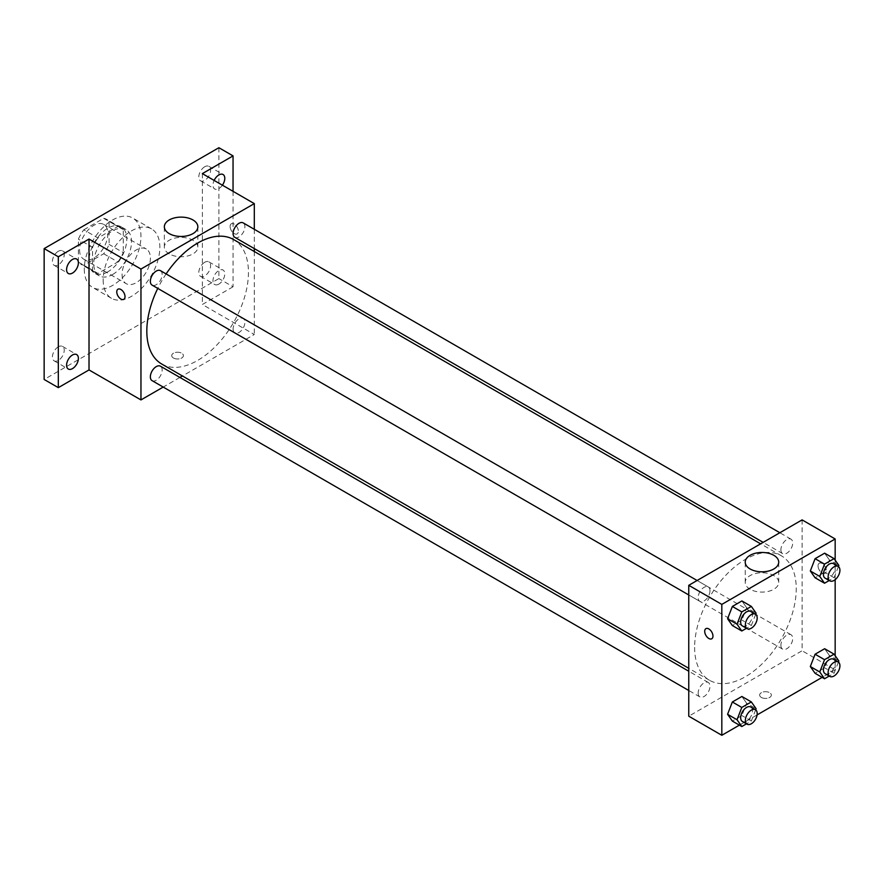<?xml version="1.0" encoding="UTF-8"?>
<svg xmlns="http://www.w3.org/2000/svg" width="883" height="883" viewBox="0 0 883 883"><rect width="100%" height="100%" fill="white"/><g stroke="black" fill="none" stroke-linecap="round" stroke-linejoin="round"><path stroke-width="0.66" stroke-dasharray="4.42 3.31" d="M122.075 274.503A20.033 11.567 120 0 0 126.225 283.675A20.033 11.567 120 0 0 146.258 272.107A20.033 11.567 120 0 0 146.258 248.973A20.033 11.567 120 0 0 130.816 254.337A20.033 11.567 120 0 0 122.075 274.503M79.569 249.966A20.033 11.567 120 0 0 83.719 259.138A20.033 11.567 120 0 0 103.752 247.571A20.033 11.567 120 0 0 103.752 224.437A20.033 11.567 120 0 0 88.311 229.801A20.033 11.567 120 0 0 79.569 249.966M83.797 229.801L103.675 218.322A25.861 14.934 120 0 1 106.666 219.392A25.861 14.934 120 0 1 109.084 221.445L109.084 244.403A25.861 14.934 120 0 1 103.675 253.763L83.797 265.242A25.861 14.934 120 0 1 80.806 264.183A25.861 14.934 120 0 1 78.388 262.119L78.388 239.172A25.861 14.934 120 0 1 83.797 229.801L97.969 237.98L117.847 226.501L103.675 218.322M103.675 253.763L117.847 261.953L97.969 273.421L83.797 265.242M78.388 262.119L92.56 270.297L92.56 247.35L78.388 239.172M92.56 270.297A25.861 14.934 120 0 0 94.978 272.361A25.861 14.934 120 0 0 97.969 273.421M117.847 261.953A25.861 14.934 120 0 0 123.256 252.582L109.084 244.403M117.847 226.501A25.861 14.934 120 0 1 120.828 227.571A25.861 14.934 120 0 1 123.256 229.624L123.256 252.582M97.969 237.98A25.861 14.934 120 0 0 92.56 247.35M107.903 271.776A26.711 15.419 -60 0 1 94.547 273.101A26.711 15.419 -60 0 1 94.547 242.251A26.711 15.419 -60 0 1 121.258 226.832A26.711 15.419 -60 0 1 125.353 248.233A26.711 15.419 -60 0 1 107.903 271.776M112.627 274.503A26.711 15.419 120 0 0 130.077 250.96A26.711 15.419 120 0 0 125.982 229.558A26.711 15.419 120 0 0 105.397 236.71A26.711 15.419 120 0 0 93.73 263.598A26.711 15.419 120 0 0 99.271 275.827A26.711 15.419 120 0 0 112.627 274.503M123.256 229.624L109.084 221.445M84.293 269.05A40.066 23.135 120 0 0 92.594 287.394A40.066 23.135 120 0 0 132.66 264.26A40.066 23.135 120 0 0 132.66 217.991A40.066 23.135 120 0 0 101.788 228.719A40.066 23.135 120 0 0 84.293 269.05M103.179 279.955A40.066 23.135 120 0 0 111.479 298.299A40.066 23.135 120 0 0 151.556 275.165A40.066 23.135 120 0 0 151.556 228.896A40.066 23.135 120 0 0 120.673 239.624A40.066 23.135 120 0 0 103.179 279.955M204.713 166.755A8.344 4.823 120 0 0 199.26 174.106A8.344 4.823 120 0 0 200.54 180.794A8.344 4.823 120 0 0 208.885 175.982A8.344 4.823 120 0 0 208.885 166.335A8.344 4.823 120 0 0 204.713 166.755M58.322 251.269A8.344 4.823 120 0 0 52.859 258.631A8.344 4.823 120 0 0 54.139 265.319A8.344 4.823 120 0 0 62.494 260.496A8.344 4.823 120 0 0 62.494 250.86A8.344 4.823 120 0 0 58.322 251.269M58.322 346.809A8.344 4.823 120 0 0 52.859 354.171A8.344 4.823 120 0 0 54.139 360.86A8.344 4.823 120 0 0 62.494 356.037A8.344 4.823 120 0 0 62.494 346.401A8.344 4.823 120 0 0 58.322 346.809M204.713 262.284A8.344 4.823 120 0 0 199.26 269.646A8.344 4.823 120 0 0 200.54 276.335A8.344 4.823 120 0 0 208.885 271.511A8.344 4.823 120 0 0 208.885 261.876A8.344 4.823 120 0 0 204.713 262.284M218.885 147.715L218.885 278.598L44.15 379.469M233.046 191.346L233.046 286.776L218.885 278.598M233.046 286.776L202.35 304.492L254.304 334.491L182.439 375.97M179.911 377.438L163.212 387.074M173.432 358.001A5.839 3.377 0 0 0 179.801 358.73A5.839 3.377 0 0 0 183.41 355.617A5.839 3.377 0 0 0 177.56 352.24A5.839 3.377 0 0 0 171.721 355.617A5.839 3.377 0 0 0 173.432 358.001A5.839 3.377 0 0 0 179.801 358.73A5.839 3.377 0 0 0 183.41 355.617A5.839 3.377 0 0 0 177.56 352.24A5.839 3.377 0 0 0 171.721 355.617A5.839 3.377 0 0 0 173.432 358.001M222.395 185.198A8.344 4.823 -60 0 1 218.885 188.565A8.344 4.823 -60 0 1 214.712 188.973A8.344 4.823 -60 0 1 214.139 180.43M218.885 284.105A8.344 4.823 -60 0 1 214.712 284.514A8.344 4.823 -60 0 1 213.432 277.825A8.344 4.823 -60 0 1 218.885 270.463A8.344 4.823 -60 0 1 223.057 270.055A8.344 4.823 -60 0 1 224.337 276.743A8.344 4.823 -60 0 1 218.885 284.105M202.35 173.62L202.35 304.492M161.699 364.006A71.865 41.49 120 0 0 233.565 322.516A71.865 41.49 120 0 0 233.565 239.536M166.114 273.929A71.865 41.49 120 0 0 157.77 288.388M254.304 229.304L254.304 248.587M254.304 251.512L254.304 334.491M234.823 237.339A8.344 4.823 120 0 0 243.178 232.527A8.344 4.823 120 0 0 243.178 222.88M152.086 380.65A8.344 4.823 120 0 0 160.43 375.827A8.344 4.823 120 0 0 160.43 366.191M233.101 329.061A8.344 4.823 120 0 0 234.823 332.88A8.344 4.823 120 0 0 243.178 328.057A8.344 4.823 120 0 0 243.178 318.421A8.344 4.823 120 0 0 236.743 320.661A8.344 4.823 120 0 0 233.101 329.061M160.43 270.651A8.344 4.823 -60 0 1 162.163 274.47A8.344 4.823 -60 0 1 158.521 282.88A8.344 4.823 -60 0 1 152.086 285.11M230.099 226.445A5.839 3.377 -120 0 0 232.648 232.328A5.839 3.377 -120 0 0 237.152 233.896A5.839 3.377 -120 0 0 237.152 227.152A5.839 3.377 -120 0 0 231.313 223.774A5.839 3.377 -120 0 0 230.099 226.445A5.839 3.377 -120 0 0 232.648 232.328A5.839 3.377 -120 0 0 237.152 233.896A5.839 3.377 -120 0 0 237.152 227.152A5.839 3.377 -120 0 0 231.302 223.774A5.839 3.377 -120 0 0 230.099 226.456M117.969 289.205L117.969 289.205A5.839 3.377 60 0 1 122.472 290.772A5.839 3.377 60 0 1 125.033 296.655A5.839 3.377 60 0 1 123.819 299.326L123.819 299.326M169.26 253.907A16.755 9.669 180 0 1 164.348 247.074A16.755 9.669 180 0 1 181.103 237.406A16.755 9.669 180 0 1 197.847 247.074A16.755 9.669 180 0 1 187.516 256.004A16.755 9.669 180 0 1 169.26 253.907M694.623 647.382A71.865 41.49 120 0 0 709.502 680.274A71.865 41.49 120 0 0 781.367 638.784A71.865 41.49 120 0 0 781.367 555.804A71.865 41.49 120 0 0 725.992 575.054A71.865 41.49 120 0 0 694.623 647.382M709.965 590.749A8.344 4.823 -60 0 1 706.323 599.149A8.344 4.823 -60 0 1 699.888 601.389A8.344 4.823 -60 0 1 699.888 591.742A8.344 4.823 -60 0 1 708.243 586.93A8.344 4.823 -60 0 1 709.965 590.749M780.903 645.33A8.344 4.823 120 0 0 782.636 649.16A8.344 4.823 120 0 0 790.98 644.336A8.344 4.823 120 0 0 790.98 634.7A8.344 4.823 120 0 0 784.545 636.93A8.344 4.823 120 0 0 780.903 645.33M698.166 693.1A8.344 4.823 120 0 0 699.888 696.919A8.344 4.823 120 0 0 708.243 692.106A8.344 4.823 120 0 0 708.243 682.46A8.344 4.823 120 0 0 701.808 684.7A8.344 4.823 120 0 0 698.166 693.1M780.903 549.8A8.344 4.823 120 0 0 782.636 553.619A8.344 4.823 120 0 0 790.98 548.796A8.344 4.823 120 0 0 790.98 539.16A8.344 4.823 120 0 0 784.545 541.389A8.344 4.823 120 0 0 780.903 549.8M802.106 519.888L802.106 650.76L688.762 716.19M835.163 655.705L835.163 669.844L802.106 650.76M835.163 669.844L822.128 677.371M757.084 714.921L739.391 725.142M761.378 697.449A5.839 3.377 0 0 0 767.746 698.177A5.839 3.377 0 0 0 771.345 695.064A5.839 3.377 0 0 0 765.506 691.687A5.839 3.377 0 0 0 759.656 695.064A5.839 3.377 0 0 0 761.378 697.449A5.839 3.377 0 0 0 767.746 698.177A5.839 3.377 0 0 0 771.345 695.064A5.839 3.377 0 0 0 765.506 691.687A5.839 3.377 0 0 0 759.656 695.064A5.839 3.377 0 0 0 761.378 697.449M829.402 559.965L824.634 553.177L829.402 559.965L824.634 572.261L815.086 577.769L824.634 572.261L829.402 559.965L838.85 565.418M746.665 703.265L741.897 696.477L746.665 703.265L741.897 715.572L732.349 721.08L741.897 715.572L746.665 703.265L756.113 708.718M835.163 560.175L835.163 579.69M829.402 655.506L824.634 648.718L829.402 655.506L824.634 667.802L815.086 673.31L824.634 667.802L829.402 655.506L838.85 660.959M746.665 607.736L741.897 600.948L746.665 607.736L741.897 620.032L732.349 625.539L741.897 620.032L746.665 607.736L756.113 613.188M818.044 565.893A5.839 3.377 -120 0 0 820.594 571.776A5.839 3.377 -120 0 0 825.097 573.343A5.839 3.377 -120 0 0 825.097 566.588A5.839 3.377 -120 0 0 819.247 563.222A5.839 3.377 -120 0 0 818.044 565.893A5.839 3.377 -120 0 0 820.594 571.776A5.839 3.377 -120 0 0 825.097 573.343A5.839 3.377 -120 0 0 825.097 566.599A5.839 3.377 -120 0 0 819.247 563.222A5.839 3.377 -120 0 0 818.033 565.893M705.914 628.652L705.914 628.652A5.839 3.377 60 0 1 710.418 630.219A5.839 3.377 60 0 1 712.967 636.102A5.839 3.377 60 0 1 711.764 638.773L711.753 638.773M750.12 589.27A16.755 9.669 180 0 1 745.219 582.427A16.755 9.669 180 0 1 761.963 572.758A16.755 9.669 180 0 1 778.718 582.427A16.755 9.669 180 0 1 768.376 591.367A16.755 9.669 180 0 1 750.12 589.27M755.671 614.325L751.345 625.484L746.488 628.288M742.393 625.926A8.344 4.823 120 0 0 750.749 621.102A8.344 4.823 120 0 0 750.749 611.466M751.345 625.484L741.897 620.032M838.409 566.555L834.082 577.714L829.225 580.517M825.13 578.155A8.344 4.823 120 0 0 833.486 573.332A8.344 4.823 120 0 0 833.486 563.696M834.082 577.714L824.634 572.261M755.671 709.855L751.345 721.025L746.488 723.828M742.393 721.466A8.344 4.823 120 0 0 750.749 716.643A8.344 4.823 120 0 0 750.749 707.007M751.345 721.025L741.897 715.572M838.409 662.095L834.082 673.254L829.225 676.058M825.13 673.696A8.344 4.823 120 0 0 833.486 668.873A8.344 4.823 120 0 0 833.486 659.237M834.082 673.254L824.634 667.802M83.719 259.138L126.225 283.675M103.752 224.437L146.258 248.973M125.982 229.558L121.258 226.832M99.271 275.827L94.547 273.101M120.828 227.571L106.666 219.392M94.978 272.361L80.806 264.183M151.556 228.896L132.66 217.991M111.479 298.299L92.594 287.394M200.54 276.335L214.712 284.514M208.885 261.876L223.057 270.055M54.139 360.86L68.311 369.039M62.494 346.401L76.655 354.58M54.139 265.319L68.311 273.498M62.494 250.86L76.655 259.039M200.54 180.794L214.712 188.973M208.885 166.335L223.057 174.514M197.847 247.074L197.847 226.788M164.348 247.074L164.348 226.788M781.367 555.804L760.627 543.829M709.502 680.274L688.762 668.299M688.762 594.965L699.888 601.389M697.117 580.506L708.243 586.93M790.98 634.7L243.178 318.421M782.636 649.16L234.823 332.88M708.243 682.46L688.762 671.223M699.888 696.919L688.762 690.495M790.98 539.16L779.855 532.736M782.636 553.619L763.155 542.372M778.718 582.427L778.718 562.151M745.219 582.427L745.219 562.151"/><path stroke-width="1.32" d="M163.212 387.074L140.96 399.922L89.017 369.933L58.322 387.648L44.15 379.469L44.15 248.598L218.885 147.715L233.046 155.894L233.046 191.346M182.439 375.97L179.911 377.438M72.483 368.619A8.344 4.823 -60 0 1 68.311 369.039A8.344 4.823 -60 0 1 67.031 362.35A8.344 4.823 -60 0 1 72.483 354.988A8.344 4.823 -60 0 1 76.655 354.58A8.344 4.823 -60 0 1 77.936 361.268A8.344 4.823 -60 0 1 72.483 368.619M72.483 273.079A8.344 4.823 -60 0 1 68.311 273.498A8.344 4.823 -60 0 1 67.031 266.809A8.344 4.823 -60 0 1 72.483 259.447A8.344 4.823 -60 0 1 76.655 259.039A8.344 4.823 -60 0 1 77.936 265.728A8.344 4.823 -60 0 1 72.483 273.079M89.017 369.933L89.017 239.061L58.322 256.776L44.15 248.598M58.322 387.648L58.322 256.776M140.96 399.922L140.96 269.05L89.017 239.061M140.96 269.05L254.304 203.609L202.35 173.62L233.046 155.894M169.26 233.631A16.755 9.669 180 0 1 164.348 226.788A16.755 9.669 180 0 1 181.103 217.119A16.755 9.669 180 0 1 197.847 226.788A16.755 9.669 180 0 1 187.516 235.728A16.755 9.669 180 0 1 169.26 233.631M214.139 180.43A8.344 4.823 -60 0 1 218.885 174.933A8.344 4.823 -60 0 1 223.057 174.514A8.344 4.823 -60 0 1 222.395 185.198M157.77 288.388A71.865 41.49 120 0 0 146.821 331.103A71.865 41.49 120 0 0 161.699 364.006L688.762 668.299M760.627 543.829L233.565 239.536A71.865 41.49 120 0 0 166.114 273.929M254.304 203.609L254.304 229.304M254.304 248.587L254.304 251.512M779.855 532.736L243.178 222.88A8.344 4.823 120 0 0 236.743 225.121A8.344 4.823 120 0 0 233.101 233.52A8.344 4.823 120 0 0 234.823 237.339L763.155 542.372M688.762 671.223L160.43 366.191A8.344 4.823 120 0 0 154.006 368.432A8.344 4.823 120 0 0 150.353 376.831A8.344 4.823 120 0 0 152.086 380.65L688.762 690.495M688.762 594.965L152.086 285.11A8.344 4.823 -60 0 1 152.086 275.474A8.344 4.823 -60 0 1 160.43 270.651L697.117 580.506M125.022 296.655A5.839 3.377 60 0 1 123.819 299.326A5.839 3.377 60 0 1 117.969 295.96A5.839 3.377 60 0 1 117.969 289.205A5.839 3.377 60 0 1 122.472 290.772A5.839 3.377 60 0 1 125.022 296.655M123.819 299.326A5.839 3.377 60 0 1 117.969 295.96A5.839 3.377 60 0 1 117.969 289.205M739.391 725.142L721.819 735.285L688.762 716.19L688.762 585.319L802.106 519.888L835.163 538.972L835.163 560.175M822.128 677.371L757.084 714.921M815.086 577.769L810.318 570.981L815.086 558.685L824.634 553.177L815.086 558.685L810.318 570.981L815.086 577.769L824.534 583.221L819.766 576.433L824.534 564.138L834.082 558.63L838.85 565.418L838.409 566.555M732.349 721.08L727.581 714.292L732.349 701.985L741.897 696.477L732.349 701.985L727.581 714.292L732.349 721.08L741.797 726.532L737.029 719.744L741.797 707.449L751.345 701.93L756.113 708.718L755.671 709.855M835.163 579.69L835.163 655.705M721.819 735.285L721.819 604.402L835.163 538.972M815.086 673.31L810.318 666.522L815.086 654.226L824.634 648.718L815.086 654.226L810.318 666.522L815.086 673.31L824.534 678.762L819.766 671.974L824.534 659.678L834.082 654.171L838.85 660.959L838.409 662.095M732.349 625.539L727.581 618.751L732.349 606.455L741.897 600.948L732.349 606.455L727.581 618.751L732.349 625.539L741.797 630.992L737.029 624.204L741.797 611.908L751.345 606.4L756.113 613.188L755.671 614.325M721.819 604.402L688.762 585.319M750.12 568.983A16.755 9.669 180 0 1 745.219 562.151A16.755 9.669 180 0 1 761.963 552.471A16.755 9.669 180 0 1 778.718 562.151A16.755 9.669 180 0 1 768.376 571.08A16.755 9.669 180 0 1 750.12 568.983M712.967 636.102A5.839 3.377 60 0 1 711.753 638.773A5.839 3.377 60 0 1 705.914 635.407A5.839 3.377 60 0 1 705.914 628.652A5.839 3.377 60 0 1 710.418 630.219A5.839 3.377 60 0 1 712.967 636.102M711.764 638.773A5.839 3.377 60 0 1 705.914 635.396A5.839 3.377 60 0 1 705.914 628.652M746.488 628.288L741.797 630.992M755.462 614.193L750.749 611.466A8.344 4.823 120 0 0 744.314 613.696A8.344 4.823 120 0 0 740.671 622.107A8.344 4.823 120 0 0 742.393 625.926L747.117 628.652A8.344 4.823 120 0 0 755.462 623.828A8.344 4.823 120 0 0 755.462 614.193A8.344 4.823 120 0 0 749.038 616.422A8.344 4.823 120 0 0 745.384 624.833A8.344 4.823 120 0 0 747.117 628.652M737.029 624.204L727.581 618.751M741.797 611.908L732.349 606.455M751.345 606.4L741.897 600.948M829.225 580.517L824.534 583.221M838.199 566.422L833.486 563.696A8.344 4.823 120 0 0 827.051 565.937A8.344 4.823 120 0 0 823.409 574.336A8.344 4.823 120 0 0 825.13 578.155L829.854 580.882A8.344 4.823 120 0 0 838.199 576.058A8.344 4.823 120 0 0 838.199 566.422A8.344 4.823 120 0 0 831.775 568.663A8.344 4.823 120 0 0 828.122 577.063A8.344 4.823 120 0 0 829.854 580.882M819.766 576.433L810.318 570.981M824.534 564.138L815.086 558.685M834.082 558.63L824.634 553.177M746.488 723.828L741.797 726.532M755.462 709.733L750.749 707.007A8.344 4.823 120 0 0 744.314 709.237A8.344 4.823 120 0 0 740.671 717.636A8.344 4.823 120 0 0 742.393 721.466L747.117 724.192A8.344 4.823 120 0 0 755.462 719.369A8.344 4.823 120 0 0 755.462 709.733A8.344 4.823 120 0 0 749.038 711.963A8.344 4.823 120 0 0 745.384 720.362A8.344 4.823 120 0 0 747.117 724.192M737.029 719.744L727.581 714.292M741.797 707.449L732.349 701.985M751.345 701.93L741.897 696.477M829.225 676.058L824.534 678.762M838.199 661.963L833.486 659.237A8.344 4.823 120 0 0 827.051 661.466A8.344 4.823 120 0 0 823.409 669.877A8.344 4.823 120 0 0 825.13 673.696L829.854 676.422A8.344 4.823 120 0 0 838.199 671.599A8.344 4.823 120 0 0 838.199 661.963A8.344 4.823 120 0 0 831.775 664.193A8.344 4.823 120 0 0 828.122 672.603A8.344 4.823 120 0 0 829.854 676.422M819.766 671.974L810.318 666.522M824.534 659.678L815.086 654.226M834.082 654.171L824.634 648.718"/></g></svg>
